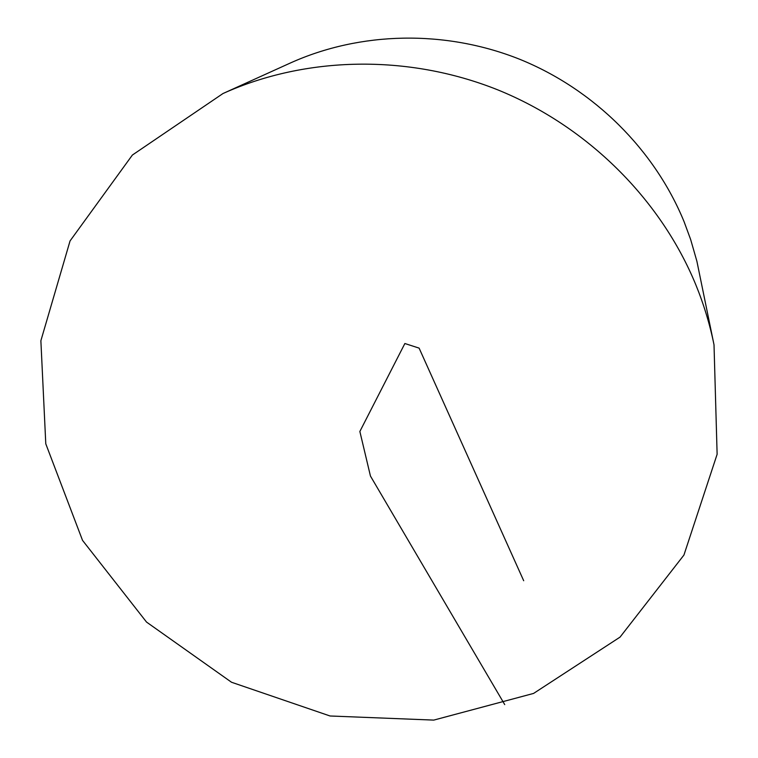 <?xml version="1.0" encoding="UTF-8"?>
<svg xmlns="http://www.w3.org/2000/svg" width="758" height="758" viewBox="0 0 758 758"><rect width="100%" height="100%" fill="white"/><g stroke="black" fill="none" stroke-linecap="round" stroke-linejoin="round"><path stroke-width="1.14" d="M695.882 284.923C703.86 304.517 709.905 324.481 714.017 344.814L717.125 454.279L683.934 555.055L620.053 637.108L533.575 693.428L433.756 720.1L330.062 715.988L231.531 682.257L146.54 622.081L82.537 540.378L45.783 443.818L40.875 340.74L70.058 240.921L132.375 155.049L222.975 93.537C305.853 56.158 407.832 53.922 497.674 89.823C587.336 126.16 660.654 199.117 695.882 284.923M222.975 93.537L290.485 62.952C360.268 31.504 445.136 29.534 519.647 59.247C593.997 89.34 654.732 149.913 684.142 221.848L690.671 239.575L696.886 261.226L714.017 344.814M523.693 580.732L419.108 348.121L404.867 343.516L359.861 431.482L370.454 476.062L504.724 704.599"/></g></svg>
